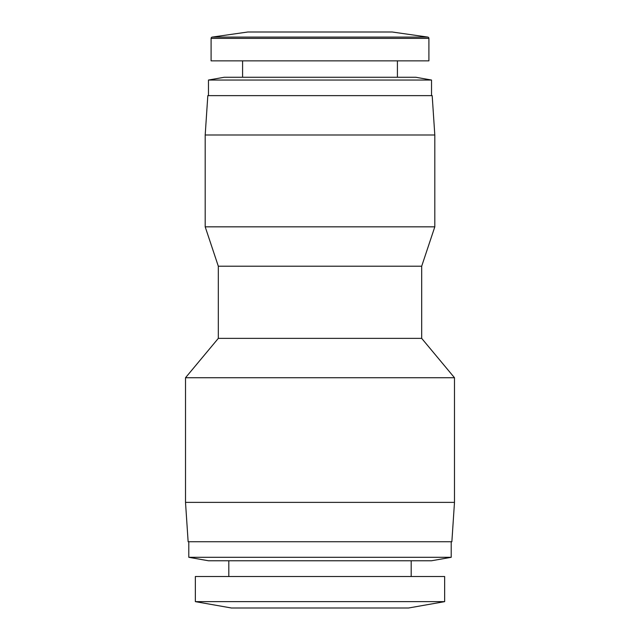 <?xml version="1.0" encoding="UTF-8"?>
<svg xmlns="http://www.w3.org/2000/svg" width="640" height="640" viewBox="0 0 640 640"><rect width="100%" height="100%" fill="white"/><g stroke="black" fill="none" stroke-linecap="round" stroke-linejoin="round"><path stroke-width="0.96" d="M211.096 38.384A1.312 1.312 0 0 1 212.224 37.088L427.776 37.088A1.312 1.312 0 0 1 428.904 38.384L428.904 60.864L211.096 60.864L211.096 38.384L428.904 38.384M408.568 608L231.432 608L195.352 601.64L444.648 601.64L408.568 608M444.648 601.64L444.648 576.512L195.352 576.512L195.352 601.64M228.808 560.768L228.808 576.512M411.192 560.768L411.192 576.512M212.224 37.088L247.832 32L392.168 32L427.776 37.088M431.528 560.768L208.472 560.768L188.792 557.296L451.208 557.296L431.528 560.768M188.792 541.744L188.792 557.296M451.208 541.744L451.208 557.296M451.864 541.744L188.136 541.744L185.512 502.376L454.488 502.376L451.864 541.744M242.584 60.864L242.584 77.264M397.416 60.864L397.416 77.264M421.688 338.368L218.312 338.368L218.312 266.208L421.688 266.208L421.688 338.368L454.488 377.728L185.512 377.728L185.512 502.376M454.488 377.728L454.488 502.376M218.312 338.368L185.512 377.728M431.528 80.04L208.472 80.04L224.216 77.264L415.784 77.264L431.528 80.04L431.528 95.632M208.472 80.04L208.472 95.632M421.688 266.208L434.808 226.84L205.192 226.84L218.312 266.208M205.192 135L207.816 95.632L432.184 95.632L434.808 135L205.192 135L205.192 226.84M434.808 135L434.808 226.84"/></g></svg>
